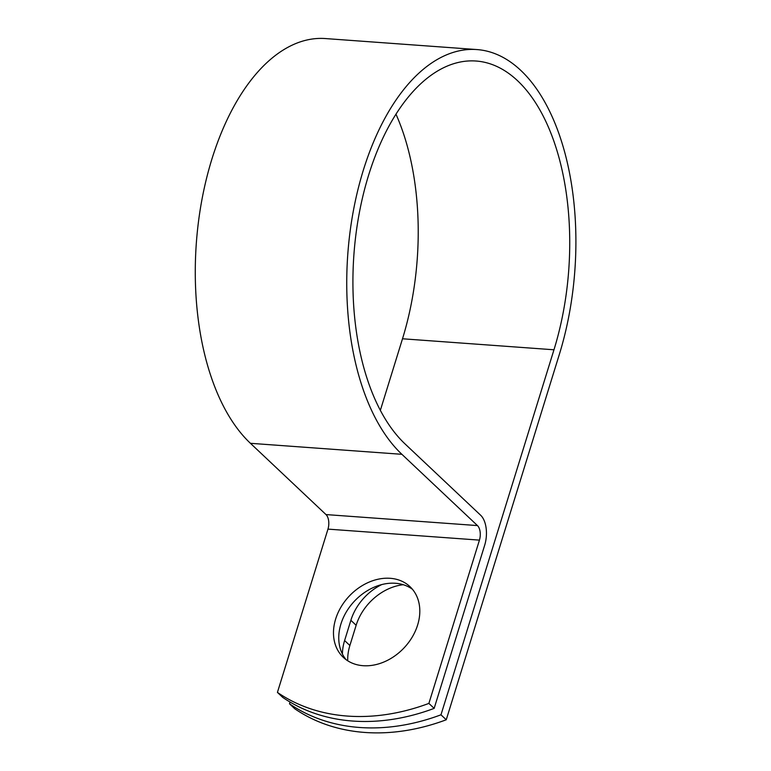 <?xml version="1.0" encoding="UTF-8"?>
<svg xmlns="http://www.w3.org/2000/svg" width="771" height="771" viewBox="0 0 771 771"><rect width="100%" height="100%" fill="white"/><g stroke="black" fill="none" stroke-linecap="round" stroke-linejoin="round"><path stroke-width="1.16" d="M347.731 660.786A48.592 37.702 133.3 0 1 349.88 645.51L356.144 625.281A48.592 37.702 133.3 0 1 403.243 584.717M342.43 654.059A48.592 37.702 133.3 0 1 344.608 640.537L350.872 620.308A48.592 37.702 133.3 0 1 381.703 584.601M363.122 665.701A48.592 37.702 -46.7 0 0 412.263 637.019A48.592 37.702 -46.7 0 0 409.989 586.654A48.592 37.702 -46.7 0 0 390.174 578.298A48.592 37.702 -46.7 0 0 341.033 606.989A48.592 37.702 -46.7 0 0 343.307 657.355A48.592 37.702 -46.7 0 0 363.122 665.701M412.475 589.304A48.592 37.702 -46.7 0 0 395.456 583.271A48.592 37.702 -46.7 0 0 347.519 609.996A48.592 37.702 -46.7 0 0 346.102 659.677M290.041 702.053L289.501 703.798A209.442 162.508 -46.7 0 0 440.973 714.804L553.963 349.783A201.906 107.67 -85.8 0 0 475.938 61.015A201.906 107.67 -85.8 0 0 359.151 213.769A201.906 107.67 -85.8 0 0 405.093 443.971L480.661 515.25A22.407 11.95 94.2 0 1 484.708 545.097L434.16 708.376A209.442 162.508 133.3 0 1 282.697 697.37L277.425 692.397A209.442 162.508 -46.7 0 0 428.888 703.403L479.437 540.124A10.919 5.821 94.2 0 0 477.461 525.581L401.893 454.312A213.394 113.79 -85.8 0 1 353.33 211.003A213.394 113.79 -85.8 0 1 476.767 49.556A213.394 113.79 -85.8 0 1 559.235 354.756L446.245 719.777L440.973 714.804M395.947 114.127A201.906 107.67 -85.8 0 1 402.501 338.777L380.363 410.297M277.425 692.397L327.964 529.118A10.919 5.821 94.2 0 0 325.998 514.575L250.43 443.306A213.394 113.79 -85.8 0 1 201.867 199.997A213.394 113.79 -85.8 0 1 325.304 38.55L476.767 49.556M289.501 703.798L294.782 708.771A209.442 162.508 -46.7 0 0 446.245 719.777M434.16 708.376L428.888 703.403M344.608 640.537L349.88 645.51M402.501 338.777L553.963 349.783M327.964 529.118L479.437 540.124M325.998 514.575L477.461 525.581M250.43 443.306L401.893 454.312M350.872 620.308L356.144 625.281"/></g></svg>
